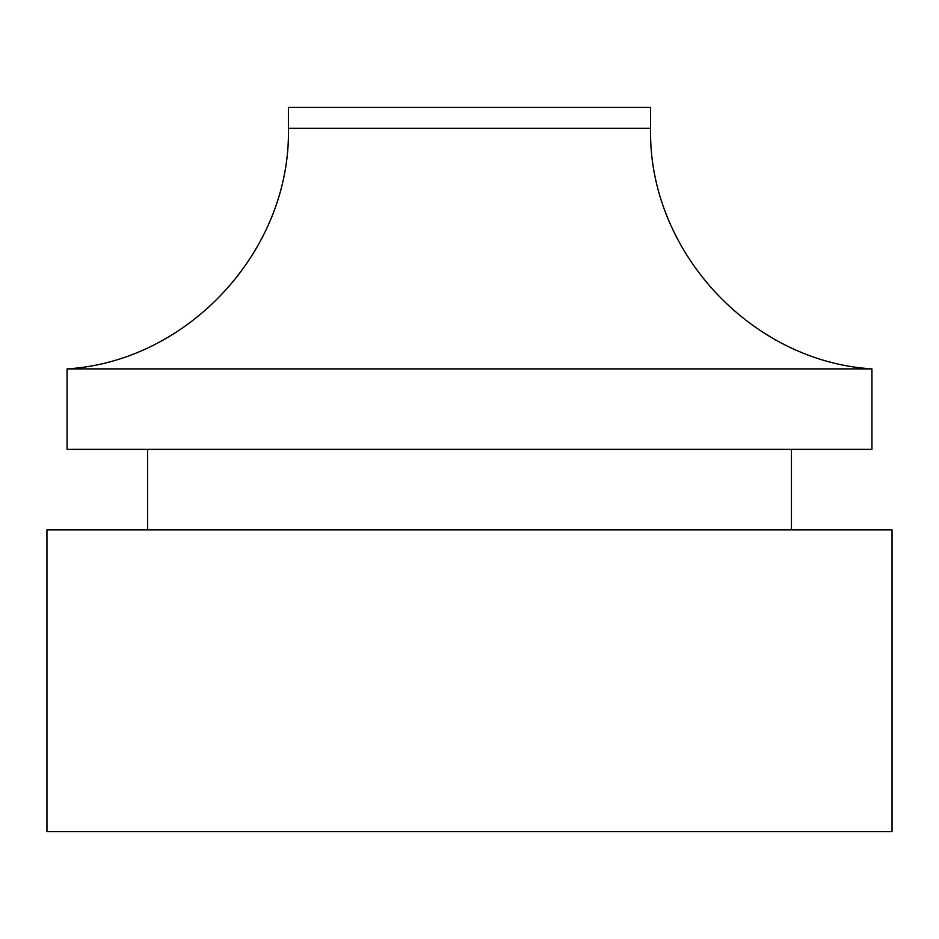 <?xml version="1.0" encoding="UTF-8"?>
<svg xmlns="http://www.w3.org/2000/svg" width="939" height="939" viewBox="0 0 939 939"><rect width="100%" height="100%" fill="white"/><g stroke="black" fill="none" stroke-linecap="round" stroke-linejoin="round"><path stroke-width="1.41" d="M147.552 449.382L147.552 529.866M46.95 529.866L892.05 529.866L892.05 831.684L46.95 831.684L46.95 529.866M67.068 449.382L871.932 449.382L871.932 368.898L67.068 368.898L67.068 449.382M288.402 128.279L650.598 128.279L650.598 107.316L288.402 107.316L288.402 128.279C291.16 249.997 188.586 361.503 67.068 368.898M791.448 449.382L791.448 529.866M650.598 128.279C647.84 249.985 750.402 361.503 871.932 368.898"/></g></svg>
